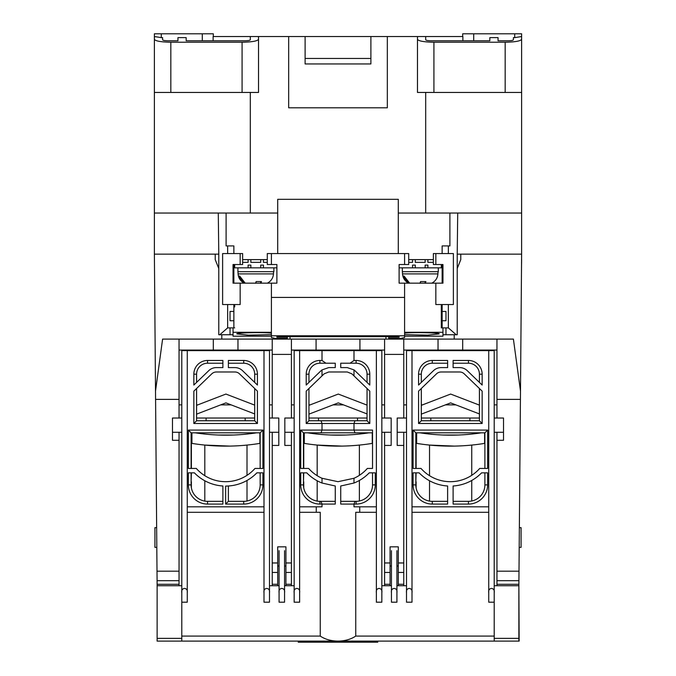 <?xml version="1.0" encoding="UTF-8"?>
<svg xmlns="http://www.w3.org/2000/svg" width="676" height="676" viewBox="0 0 676 676"><rect width="100%" height="100%" fill="white"/><g stroke="black" fill="none" stroke-linecap="round" stroke-linejoin="round"><path stroke-width="1.01" d="M442.138 304.538L442.138 327.885L448.357 327.885L456.215 334.747L457.213 334.747L457.213 254.142L521.618 254.142L521.568 259.618M218.787 254.142L218.28 213.033L154.381 213.033L154.381 254.142L218.787 254.142L218.787 334.747L230.026 334.747L230.026 327.885L227.643 327.885L219.785 334.747M218.787 268.524L215.221 259.618L215.221 254.142L154.381 254.142L154.5 267.84M521.5 267.84L521.618 259.618M462.697 36.538L462.697 33.8L514.715 33.8L514.715 37.628L521.618 36.538L521.618 33.8L521.618 254.142L518.999 571.186L496.953 571.186L496.953 440.287L503.527 440.287L503.527 418.022L503.527 432.277L494.207 432.277M457.213 254.142L457.72 213.033L521.618 213.033M213.303 36.538L213.303 33.8L154.381 33.8L154.381 213.033M398.291 213.033L457.72 213.033M521.618 92.451L417.472 92.451L417.472 39.326C418.52 41.067 424.004 42.039 433.916 42.225L505.175 42.225L505.175 92.451M521.618 39.326C520.571 41.067 515.087 42.039 505.175 42.225M514.715 37.628L513.397 37.628L513.397 39.808C513.05 40.391 511.217 40.712 507.913 40.771L498.051 40.771L498.051 37.628L489.83 37.628L489.83 40.771L431.178 40.771C427.874 40.712 426.049 40.391 425.694 39.808L425.694 36.538L417.472 36.538L417.472 39.326M514.715 33.8L521.618 33.8M213.126 40.771L213.126 36.538L417.472 36.538M425.694 36.538L462.874 36.538L462.874 40.771M448.357 253.559L448.357 245.92L449.895 245.92L449.895 213.033M448.357 327.885L448.357 304.538M456.215 334.747L442.966 334.747M233.034 334.747L230.026 334.747M218.28 213.033L226.105 213.033L226.105 245.92L227.643 245.92L227.643 253.559M227.643 304.538L227.643 327.885M226.105 213.033L277.709 213.033M170.825 92.451L170.825 42.225L242.084 42.225C251.996 42.039 257.48 41.067 258.528 39.326L258.528 92.451L154.381 92.451M170.825 42.225C160.913 42.039 155.429 41.067 154.381 39.326M250.306 39.808L250.306 36.538L250.306 39.808C249.951 40.391 248.126 40.712 244.822 40.771L186.17 40.771L186.17 37.628L177.949 37.628L177.949 40.771L168.087 40.771C164.783 40.712 162.95 40.391 162.603 39.808L162.603 37.628L161.285 37.628L161.285 33.8M154.381 36.538L161.285 37.628M258.528 39.326L258.528 36.538M433.367 259.618L427.891 259.618L427.891 262.364L433.367 262.364M425.153 259.618L415.284 259.618L415.284 262.364L425.153 262.364L425.153 259.618L427.891 259.618M408.71 262.364L412.546 262.364L412.546 259.618L408.71 259.618M398.291 253.559L398.291 199.327L277.709 199.327L277.709 253.559M387.331 36.538L387.331 107.797L288.669 107.797L288.669 36.538M250.306 92.451L250.306 213.033M425.694 213.033L425.694 92.451M513.397 39.808L513.397 37.628M489.83 40.771L489.83 37.628M498.051 37.628L498.051 40.771M473.707 40.771L473.707 33.8M370.887 36.538L370.887 63.95L305.113 63.95L305.113 36.538M448.357 245.92L442.138 245.92L442.138 253.559M442.138 264.527L442.138 283.16M442.138 320.754L445.974 320.754L445.974 311.442L442.138 311.442M445.974 327.885L445.974 334.747M230.026 327.885L233.862 327.885L233.862 320.754L230.026 320.754L230.026 311.442L233.862 311.442L233.862 304.538M233.862 283.16L233.862 264.527M233.862 253.559L233.862 245.92L227.643 245.92M242.633 259.618L267.29 259.618M177.949 37.628L177.949 40.771M186.17 40.771L186.17 37.628M202.293 40.771L202.293 33.8M305.113 58.466L370.887 58.466M233.862 320.754L233.862 311.442M412.546 265.102L415.284 265.102L412.546 265.102L412.546 267.84L399.11 267.84L399.11 264.527L404.594 264.527L404.594 253.559L271.406 253.559L271.406 264.527L267.29 264.527L267.29 253.559L271.406 253.559M425.153 265.102L427.891 265.102L425.153 265.102L425.153 267.84L415.284 267.84L415.284 265.102M427.891 265.102L427.891 267.84L425.153 267.84M441.318 264.527L441.318 267.84L427.891 267.84M412.546 259.618L415.284 259.618M402.338 271.676L402.338 267.84L402.338 271.676L438.302 271.676L438.302 267.84M415.284 267.84L412.546 267.84M419.957 283.295L420.556 281.571L425.905 281.571L425.297 283.295M431.803 283.16L432.674 282.678C435.876 280.599 437.625 277.667 437.913 273.898L438.031 271.676M408.634 283.16L402.888 276.061L404.096 276.061L409.512 282.99M402.888 276.061L404.096 276.061M248.109 265.102L250.847 265.102L248.109 265.102L248.109 267.84L234.682 267.84L234.682 264.527M260.716 265.102L263.454 265.102L260.716 265.102L260.716 267.84L250.847 267.84L250.847 265.102M250.847 259.618L250.847 262.364L260.716 262.364L260.716 259.618M263.454 265.102L263.454 267.84L260.716 267.84M271.406 264.527L276.89 264.527L276.89 267.84L263.454 267.84M263.454 259.618L263.454 262.364L267.29 262.364M242.633 262.364L248.109 262.364L248.109 259.618M237.901 267.84L237.901 271.676L273.873 271.676L273.873 267.84M250.847 267.84L248.109 267.84M255.52 283.295L256.128 281.571L261.468 281.571L260.868 283.295M267.366 283.16L268.245 282.678C271.448 280.599 273.188 277.667 273.484 273.898L273.594 271.676M244.197 283.16L238.451 276.061L239.659 276.061L245.075 282.99M238.451 276.061L239.659 276.061M299.629 506.814L299.629 350.607L294.153 350.607L294.153 602.189L299.629 602.189L299.629 506.814L322.004 506.814L322.004 504.076L335.262 504.076L335.262 485.993L322.004 483.027L322.004 478.27A39.123 39.123 0 0 1 308.662 468.451L300.727 468.451L300.727 430.08L372.527 430.08L372.527 468.451L367.338 468.451A39.123 39.123 0 0 1 353.996 478.27L353.996 483.027L340.738 485.993L340.738 504.076L353.996 504.076L353.996 506.814L376.371 506.814L376.371 602.189L381.847 602.189L381.847 585.746L384.593 585.746L384.593 572.454L390.069 572.454L390.069 546.833L398.291 546.833L398.291 585.746L403.775 585.746L403.775 432.277M322.004 478.27L338 481.692L353.996 478.27M479.698 468.451A39.123 39.123 0 0 1 421.021 468.451L413.087 468.451L413.087 430.08L487.633 430.08L487.633 468.451L479.698 468.451M254.979 468.451A39.123 39.123 0 0 1 196.302 468.451L188.367 468.451L188.367 430.08L262.913 430.08L262.913 468.451L254.979 468.451M299.629 350.607L353.996 350.607L353.996 360.469L350.058 363.215L340.738 363.215L340.738 367.6L347.278 367.6L353.996 369.899L353.996 375.898L369.789 391.134L369.789 423.506L353.996 423.506L353.996 430.08L354.976 432.826L372.527 432.826M300.727 430.08L303.473 432.826L354.976 432.826M518.872 641.101L518.872 585.746L519.151 641.101L157.128 641.101L157.128 585.746L181.793 585.746L181.793 641.101M359.742 506.814L359.742 512.298L355.745 512.298L355.745 636.082L494.207 636.082L494.207 641.101L468.172 641.101M355.745 636.082C350.844 639.352 344.929 641.025 338 641.101C331.071 641.025 325.156 639.352 320.255 636.082L181.793 636.082M411.997 592.691L411.997 350.607L406.513 350.607L406.513 592.691C405.541 587.055 412.968 587.055 411.997 592.691L411.997 602.189L406.513 602.189L406.513 585.746L403.775 585.746M398.291 585.746L396.922 585.746L396.922 602.189L391.438 602.189L391.438 585.746L390.069 585.746L390.069 572.454M494.207 636.082L494.207 602.189L488.731 602.189L488.731 592.691C487.759 587.055 495.187 587.055 494.207 592.691L494.207 602.189L494.207 585.746L518.872 585.746L518.999 571.186M320.255 636.082L320.255 512.298L316.258 512.298L316.258 506.814M294.153 602.189L294.153 585.746L291.407 585.746L291.407 432.277M284.562 585.746L284.562 602.189L279.078 602.189L279.078 585.746L277.709 585.746L277.709 546.833L285.931 546.833L285.931 585.746L284.562 585.746M272.225 432.277L272.225 585.746L269.487 585.746L269.487 602.189L264.003 602.189L264.003 592.691C263.032 587.055 270.459 587.055 269.487 592.691L269.487 602.189M187.269 592.691L187.269 602.189L181.793 602.189L181.793 592.691C180.813 587.055 188.241 587.055 187.269 592.691L187.269 512.298L264.003 512.298L264.003 592.691M396.922 602.189L396.922 550.67M406.513 592.691L406.513 602.189M411.997 512.298L488.731 512.298L488.731 592.691M411.997 350.607L494.207 350.607L494.207 592.691M359.742 512.298L376.371 512.298M353.996 350.607L381.847 350.607L381.847 602.189M391.438 550.67L391.438 602.189M340.738 501.338L354.976 501.338L353.996 504.076L356.091 504.076L356.091 501.338L354.976 501.338M372.527 472.837L372.527 484.895L375.273 484.895L375.273 472.837L369.257 472.837A43.501 43.501 0 0 1 353.996 483.027M322.004 483.027A43.501 43.501 0 0 1 306.743 472.837L300.727 472.837L300.727 484.895L303.473 484.895L303.473 472.837M321.024 501.338L319.909 501.338L319.909 504.076L322.004 504.076L321.024 501.338L335.262 501.338M284.562 602.189L284.562 550.67M279.078 550.67L279.078 602.189M187.269 512.298L187.269 350.607L181.793 350.607L181.793 592.691M299.629 512.298L316.258 512.298M187.269 350.607L269.487 350.607L269.487 592.691M391.438 592.691C390.466 587.055 397.894 587.055 396.922 592.691M488.731 512.298L488.731 506.814L411.997 506.814M488.731 350.607L488.731 506.814M376.371 592.691C375.391 587.055 382.819 587.055 381.847 592.691M376.371 350.607L376.371 506.814M353.996 360.469L356.091 360.469A13.706 13.706 0 0 1 369.789 374.174L369.789 385.041L354.892 370.668A10.96 10.96 0 0 0 353.996 369.899M375.273 484.895A19.181 19.181 0 0 1 356.091 504.076M321.024 432.826L322.004 430.08L322.004 423.506L306.211 423.506L306.211 391.134L322.004 375.898L322.004 369.899A10.96 10.96 0 0 0 321.108 370.668L306.211 385.041L306.211 374.174A13.706 13.706 0 0 1 319.909 360.469L322.004 360.469L322.004 350.607M319.909 504.076A19.181 19.181 0 0 1 300.727 484.895M279.078 592.691C278.106 587.055 285.534 587.055 284.562 592.691M294.153 592.691C293.181 587.055 300.609 587.055 299.629 592.691M187.269 506.814L264.003 506.814L264.003 512.298M264.003 350.607L264.003 506.814M482.149 385.041L467.251 370.668A10.96 10.96 0 0 0 459.638 367.6L453.106 367.6L453.106 360.469L468.451 360.469A13.706 13.706 0 0 1 482.149 374.174L482.149 385.041M453.106 363.215L468.451 363.215A10.96 10.96 0 0 1 479.411 374.174L479.411 382.396M447.622 501.338L432.277 501.338L432.277 504.076L447.622 504.076L447.622 485.993A43.501 43.501 0 0 1 419.112 472.837L413.087 472.837L413.087 484.895L415.833 484.895L415.833 472.837M432.277 501.338A16.444 16.444 0 0 1 415.833 484.895M453.106 504.076L453.106 485.993A43.501 43.501 0 0 0 481.616 472.837L487.633 472.837L487.633 484.895A19.181 19.181 0 0 1 468.451 504.076L453.106 504.076M484.895 472.837L484.895 484.895A16.444 16.444 0 0 1 468.451 501.338L453.106 501.338M447.622 367.6L441.082 367.6A10.96 10.96 0 0 0 433.477 370.668L418.571 385.041L418.571 374.174A13.706 13.706 0 0 1 432.277 360.469L447.622 360.469L447.622 367.6M421.309 382.396L421.309 374.174A10.96 10.96 0 0 1 432.277 363.215L447.622 363.215M415.833 468.451L415.833 432.826L484.895 432.826L484.895 468.451M479.411 388.489L479.411 420.768L421.309 420.768L421.309 388.489M418.571 391.134L436.519 373.828A6.574 6.574 0 0 1 441.082 371.986L459.638 371.986A6.574 6.574 0 0 1 464.209 373.828L482.149 391.134L482.149 423.506L418.571 423.506L418.571 391.134M432.277 504.076A19.181 19.181 0 0 1 413.087 484.895M353.996 375.898L351.841 373.828L347.278 371.986L328.722 371.986L324.159 373.828L322.004 375.898M322.004 369.899L328.722 367.6L335.262 367.6L335.262 363.215L325.942 363.215L322.004 360.469M350.058 363.215L356.091 363.215A10.96 10.96 0 0 1 367.051 374.174L367.051 382.396M367.051 388.489L367.051 420.768L308.949 420.768L308.949 388.489M372.527 484.895A16.444 16.444 0 0 1 356.091 501.338M354.976 420.768L353.996 423.506L322.004 423.506L321.024 420.768M369.789 423.506L367.051 420.768M308.949 382.396L308.949 374.174L306.211 374.174M306.211 423.506L308.949 420.768M303.473 468.451L303.473 432.826M303.473 484.895A16.444 16.444 0 0 0 319.909 501.338M319.909 360.469L319.909 363.215L325.942 363.215M319.909 363.215A10.96 10.96 0 0 0 308.949 374.174M254.691 388.489L254.691 420.768L196.589 420.768L196.589 388.489M193.851 391.134L211.791 373.828A6.574 6.574 0 0 1 216.362 371.986L234.918 371.986A6.574 6.574 0 0 1 239.481 373.828L257.429 391.134L257.429 423.506L193.851 423.506L193.851 391.134M191.105 468.451L191.105 432.826L260.167 432.826L260.167 468.451M222.894 367.6L216.362 367.6A10.96 10.96 0 0 0 208.749 370.668L193.851 385.041L193.851 374.174A13.706 13.706 0 0 1 207.549 360.469L222.894 360.469L222.894 367.6M196.589 382.396L196.589 374.174A10.96 10.96 0 0 1 207.549 363.215L222.894 363.215M260.167 472.837L260.167 484.895A16.444 16.444 0 0 1 243.723 501.338L228.378 501.338L228.378 485.993M260.167 484.895L262.913 484.895L262.913 472.837L256.888 472.837A43.501 43.501 0 0 1 225.64 486.078L225.64 504.076L228.378 501.338M222.894 501.338L207.549 501.338L207.549 504.076L222.894 504.076L222.894 485.993A43.501 43.501 0 0 1 194.384 472.837L188.367 472.837L188.367 484.895L191.105 484.895L191.105 472.837M207.549 501.338A16.444 16.444 0 0 1 191.105 484.895M257.429 385.041L242.523 370.668A10.96 10.96 0 0 0 234.918 367.6L228.378 367.6L228.378 360.469L243.723 360.469A13.706 13.706 0 0 1 257.429 374.174L257.429 385.041M228.378 363.215L243.723 363.215A10.96 10.96 0 0 1 254.691 374.174L254.691 382.396M207.549 504.076A19.181 19.181 0 0 1 188.367 484.895M262.913 484.895A19.181 19.181 0 0 1 243.723 504.076L225.64 504.076M413.087 430.08L415.833 432.826M484.895 432.826L487.633 430.08M482.149 423.506L479.411 420.768M421.309 420.768L418.571 423.506M257.429 423.506L254.691 420.768M196.589 420.768L193.851 423.506M260.167 432.826L262.913 430.08M188.367 430.08L191.105 432.826M432.547 641.101L377.74 641.101L377.74 642.2L325.671 642.2L325.671 641.101M406.513 432.277L397.192 432.277L397.192 418.022L406.513 418.022M421.309 418.022L430.84 418.022L430.84 420.768M430.84 418.022L469.888 418.022L469.888 420.768M469.888 418.022L479.411 418.022M494.207 418.022L496.953 418.022L496.953 399.389L520.419 399.389M350.329 641.101L350.329 642.2M325.671 642.2L298.26 642.2L298.26 641.101M191.105 481.76L191.384 472.837M191.384 468.451L191.384 432.826M196.589 414.143L225.911 402.871L254.691 413.932M254.691 405.127L225.911 394.057L196.589 405.338M191.384 481.76L191.384 487.886M247.01 501L247.01 480.459M247.01 475.338L247.01 445.078M229.274 446.101L204.811 445.078L229.637 446.092M204.811 501.11L204.811 480.763M204.811 475.684L204.811 445.078M230.212 446.084L233.879 445.983M237.631 445.805L240.825 445.602M259.897 432.826L259.897 443.388A212.061 212.061 0 0 1 191.933 443.388L191.933 432.826M195.296 432.826A201.102 201.102 0 0 0 256.525 432.826M404.594 333.209C409.901 332.085 442.974 332.786 438.851 333.936L427.629 335.152L404.594 334.654M401.772 338.135L404.594 337.603L404.594 283.16L399.11 283.16L399.11 264.527M240.166 283.16L240.166 304.538L222.624 304.538L222.624 253.559L240.166 253.559L240.166 264.527L233.034 264.527L233.034 283.16L271.406 283.16L271.406 337.603L274.228 338.135M271.406 333.209C266.099 332.085 233.026 332.786 237.149 333.936L248.371 335.152L271.406 334.654M276.89 264.527L276.89 283.16L271.406 283.16M271.406 297.415L404.594 297.415M404.594 264.527L408.71 264.527L408.71 253.559L404.594 253.559M271.406 335.778L404.594 335.778M435.834 264.527L435.834 253.559L433.367 253.559L433.367 264.527L442.966 264.527L442.966 283.16L404.594 283.16M404.594 332.279L442.966 332.279L442.966 327.885L441.318 327.885L441.318 304.538M404.594 336.192L442.966 336.192L442.966 332.279M274.228 338.515L287.3 338.515L287.3 337.299L276.89 337.299L276.89 336.673L399.11 336.673L399.11 337.299L388.7 337.299L388.7 338.515L401.772 338.515M234.682 306.929L234.682 304.538M234.682 327.885L233.034 327.885L233.034 332.279L271.406 332.279M271.406 336.192L233.034 336.192L233.034 332.279M276.89 337.299L276.89 336.673M399.11 337.299L399.11 336.673M435.834 283.16L435.834 304.538L453.376 304.538L453.376 253.559L435.834 253.559M388.7 336.673L388.7 337.299M287.3 336.673L287.3 337.299M441.318 306.929L441.318 327.885M240.166 253.559L242.633 253.559L242.633 264.527L240.166 264.527M294.153 432.277L284.833 432.277L284.833 418.022L294.153 418.022M381.847 418.022L391.167 418.022L391.167 432.277L381.847 432.277M308.949 418.022L318.472 418.022L318.472 420.768M318.472 418.022L357.528 418.022L357.528 420.768M357.528 418.022L367.051 418.022M181.793 432.277L172.473 432.277L172.473 418.022L172.473 440.287L179.047 440.287L179.047 432.277M269.487 418.022L278.808 418.022L278.808 432.277L269.487 432.277M172.473 418.022L181.793 418.022M196.589 418.022L206.112 418.022L206.112 420.768M206.112 418.022L245.16 418.022L245.16 420.768M245.16 418.022L254.691 418.022M303.473 481.76L303.744 472.837M303.744 468.451L303.744 432.826M308.949 414.143L338.27 402.871L367.051 413.932M367.051 405.127L338.27 394.057L308.949 405.338M303.744 481.76L303.744 487.886M359.378 501L359.378 480.459M359.378 475.338L359.378 445.078M341.642 446.101L317.171 445.078L341.997 446.092M317.171 501.11L317.171 480.763M317.171 475.684L317.171 445.078M342.571 446.084L346.239 445.983M349.991 445.805L353.193 445.602M372.256 432.826L372.256 443.388A212.061 212.061 0 0 1 304.293 443.388L304.293 432.826M307.656 432.826A201.102 201.102 0 0 0 368.885 432.826M415.833 481.76L416.103 472.837M416.103 468.451L416.103 432.826M421.309 414.143L450.638 402.871L479.411 413.932M479.411 405.127L450.638 394.057L421.309 405.338M416.103 481.76L416.103 487.886M471.738 501L471.738 480.459M471.738 475.338L471.738 445.078M454.002 446.101L429.53 445.078L454.357 446.092M429.53 501.11L429.53 480.763M429.53 475.684L429.53 445.078M454.931 446.084L458.598 445.983M462.35 445.805L465.553 445.602M484.616 432.826L484.616 443.388A212.061 212.061 0 0 1 416.653 443.388L416.653 432.826M420.024 432.826A201.102 201.102 0 0 0 481.253 432.826M457.213 268.524L460.778 259.618L460.778 254.142L521.618 254.142M454.196 334.747L454.196 339.099M520.486 391.074L513.405 339.099L462.697 339.099L462.697 350.058L496.953 350.058M503.527 418.022L496.953 418.022M496.953 571.186L496.953 585.746M179.047 584.275L157.111 584.275L157.128 585.746L179.047 585.746L179.047 440.287M157.111 584.275L157.085 580.684L179.047 580.684M154.381 254.142L157.085 580.684M155.074 337.451L155.049 334.713L155.074 337.451M385.962 339.099L385.962 336.673M290.038 336.673L290.038 339.099M221.804 339.099L221.804 334.747M155.514 391.074L162.595 339.099L462.697 339.099M496.953 399.389L496.953 339.099M496.953 432.277L496.953 440.287M179.047 418.022L179.047 399.389L155.581 399.389M384.593 339.099L384.593 354.41L403.775 354.41L403.775 339.099M359.928 339.099L359.928 350.058L384.593 350.058M359.928 350.058L316.072 350.058L316.072 339.099M291.407 350.058L316.072 350.058M272.225 339.099L272.225 354.41L291.407 354.41L291.407 339.099M272.225 354.41L272.225 418.022M237.969 339.099L237.969 350.058L272.225 350.058M213.303 339.099L213.303 350.058L237.969 350.058M179.047 350.058L213.303 350.058M179.047 399.389L179.047 339.099M438.031 339.099L438.031 350.058L462.697 350.058M403.775 350.058L438.031 350.058M403.775 418.022L403.775 354.41M403.775 404.873L406.513 404.873M421.309 404.873L422.525 404.873M445.433 404.873L455.844 404.873M478.743 404.873L479.411 404.873M494.207 404.873L496.953 404.873M384.593 432.277L384.593 572.454M397.192 418.022L397.192 445.433L403.775 445.433M384.593 354.41L384.593 418.022M391.167 418.022L391.167 445.433L384.593 445.433M291.407 418.022L291.407 354.41M284.833 418.022L284.833 445.433L291.407 445.433M278.808 418.022L278.808 445.433L272.225 445.433M179.047 404.873L181.793 404.873M196.589 404.873L197.806 404.873M220.706 404.873L231.116 404.873M254.015 404.873L254.691 404.873M269.487 404.873L272.225 404.873M291.407 404.873L294.153 404.873M308.949 404.873L310.166 404.873M333.065 404.873L343.476 404.873M366.384 404.873L367.051 404.873M381.847 404.873L384.593 404.873M390.069 585.746L384.593 585.746M398.291 566.015L396.922 566.015M391.438 566.015L390.069 566.015M277.709 585.746L272.225 585.746M291.407 585.746L285.931 585.746M285.931 566.015L284.562 566.015M279.078 566.015L277.709 566.015M458.438 435.014L442.831 435.014M416.653 435.014L416.103 435.014M346.078 435.014L330.471 435.014M304.293 435.014L303.744 435.014M233.719 435.014L218.103 435.014M191.933 435.014L191.384 435.014M156.646 527.643L154.931 527.643L154.931 547.374L156.807 547.374M519.193 547.374L521.069 547.374L521.069 527.643L519.354 527.643M433.916 92.451L433.916 42.225M242.084 42.225L242.084 92.451M407.755 282.678C404.552 280.599 402.811 277.667 402.516 273.898L437.913 273.898M425.297 283.16L425.297 281.664M408.921 282.652L408.921 283.16M420.48 281.858L420.48 283.16M243.326 282.678C240.124 280.599 238.375 277.667 238.087 273.898L273.484 273.898M260.868 283.16L260.868 281.664M244.484 282.652L244.484 283.16M256.043 281.858L256.043 283.16M518.872 638.364L494.207 638.364M181.793 638.364L157.128 638.364M369.789 374.174L367.051 374.174M356.091 363.215L356.091 360.469M468.451 363.215L468.451 360.469M482.149 374.174L479.411 374.174M484.895 484.895L487.633 484.895M468.451 504.076L468.451 501.338M421.309 374.174L418.571 374.174M432.277 360.469L432.277 363.215M207.549 360.469L207.549 363.215M196.589 374.174L193.851 374.174M243.723 504.076L243.723 501.338M243.723 363.215L243.723 360.469M257.429 374.174L254.691 374.174M496.953 580.684L518.914 580.684M496.953 584.275L518.889 584.275M179.047 571.186L157.001 571.186M390.069 562.964L384.593 562.964M403.775 562.964L398.291 562.964M277.709 562.964L272.225 562.964M291.407 562.964L285.931 562.964M398.291 572.454L403.775 572.454M403.775 584.275L398.291 584.275M390.069 584.275L384.593 584.275M277.709 584.275L272.225 584.275M272.225 572.454L277.709 572.454M285.931 572.454L291.407 572.454M291.407 584.275L285.931 584.275M402.516 273.898L402.406 271.676M425.103 281.689L425.103 283.16M238.087 273.898L237.969 271.676M260.666 281.689L260.666 283.16"/></g></svg>

